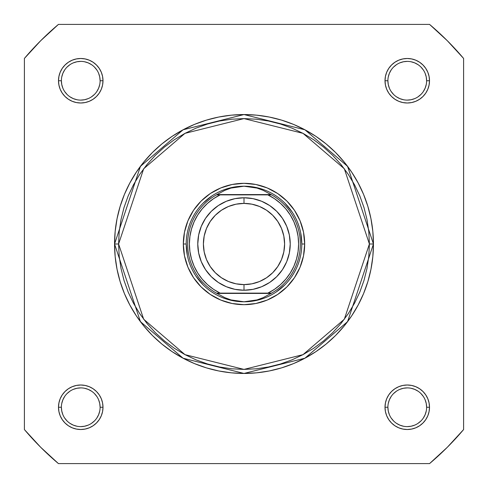 <?xml version="1.0" encoding="UTF-8"?>
<svg xmlns="http://www.w3.org/2000/svg" width="488" height="488" viewBox="0 0 488 488"><rect width="100%" height="100%" fill="white"/><g stroke="black" fill="none" stroke-linecap="round" stroke-linejoin="round"><path stroke-width="0.73" d="M426.616 80.752L426.616 80.746A19.361 19.361 0 0 0 407.254 61.384A19.361 19.361 0 0 0 387.893 80.746L385.008 80.746A22.247 22.247 0 0 1 407.254 58.493A22.247 22.247 0 0 1 429.507 80.746L426.616 80.746A19.361 19.361 0 0 1 407.254 100.107A19.361 19.361 0 0 1 387.893 80.746A19.361 19.361 0 0 1 407.254 61.384A19.361 19.361 0 0 1 426.616 80.746L426.244 76.97L425.139 73.334M100.107 80.752L100.107 80.746A19.361 19.361 0 0 0 80.746 61.384A19.361 19.361 0 0 0 61.384 80.746L58.493 80.746A22.247 22.247 0 0 1 80.746 58.493A22.247 22.247 0 0 1 102.992 80.746L100.107 80.746A19.361 19.361 0 0 1 80.746 100.107A19.361 19.361 0 0 1 61.384 80.746A19.361 19.361 0 0 1 80.746 61.384A19.361 19.361 0 0 1 100.107 80.746L99.735 76.97L98.631 73.334M61.384 407.248L61.384 407.254A19.361 19.361 0 0 0 80.746 426.616A19.361 19.361 0 0 0 100.107 407.254A19.361 19.361 0 0 0 80.746 387.893A19.361 19.361 0 0 0 61.384 407.254L58.493 407.254A22.247 22.247 0 0 1 80.746 385.008A22.247 22.247 0 0 1 102.992 407.254L100.107 407.254A19.361 19.361 0 0 1 80.746 426.616A19.361 19.361 0 0 1 61.384 407.254A19.361 19.361 0 0 1 80.746 387.893A19.361 19.361 0 0 1 100.107 407.254L99.735 403.478L98.631 399.849M387.893 407.248L387.893 407.254A19.361 19.361 0 0 0 407.254 426.616A19.361 19.361 0 0 0 426.616 407.254A19.361 19.361 0 0 0 407.254 387.893A19.361 19.361 0 0 0 387.893 407.254L385.008 407.254A22.247 22.247 0 0 1 407.254 385.008A22.247 22.247 0 0 1 429.507 407.254L426.616 407.254A19.361 19.361 0 0 1 407.254 426.616A19.361 19.361 0 0 1 387.893 407.254A19.361 19.361 0 0 1 407.254 387.893A19.361 19.361 0 0 1 426.616 407.254L426.244 403.478L425.139 399.849M304.677 244L301.791 244L304.677 244L303.512 232.16L300.059 220.777L294.453 210.291L286.907 201.093L277.709 193.547L267.223 187.941L255.84 184.488L244 183.323L232.16 184.488L220.777 187.941L210.291 193.547L201.093 201.093L193.547 210.291L187.941 220.777L184.488 232.16L183.323 244A60.677 60.677 0 0 1 244 183.323A60.677 60.677 0 0 1 304.677 244A60.677 60.677 0 0 1 244 304.677A60.677 60.677 0 0 1 183.323 244L184.488 255.84L187.941 267.223L193.547 277.709L201.093 286.907L210.291 294.453L220.777 300.059L232.16 303.512L244 304.677L255.84 303.512L267.223 300.059L277.709 294.453L286.907 286.907L294.453 277.709L300.059 267.223L303.512 255.84L304.677 244M186.209 244L183.323 244L186.209 244L187.319 255.273M369.404 244L344.321 319.243L303.011 354.648L244 369.404L184.989 354.648L143.679 319.243L118.596 244L114.552 244L140.44 321.671L183.085 358.216L244 373.448L304.915 358.216L347.56 321.671L373.448 244L369.404 244L368.8 256.291L366.994 268.467L364.005 280.405L359.857 291.989L354.593 303.115L348.267 313.668L340.935 323.556L332.676 332.676L323.556 340.935L313.668 348.267L303.115 354.593L291.989 359.857L280.405 364.005L268.467 366.994L256.291 368.8L244 369.404L231.709 368.8L219.533 366.994L207.595 364.005L196.011 359.857L184.885 354.593L174.332 348.267L164.444 340.935L155.324 332.676L147.065 323.556L139.733 313.668L133.407 303.115L128.143 291.989L123.995 280.405L121.006 268.467L119.2 256.291L118.596 244L119.2 231.709L121.006 219.533L123.995 207.595L128.143 196.011L133.407 184.885L139.733 174.332L147.065 164.444L155.324 155.324L164.444 147.065L174.332 139.733L184.885 133.407L196.011 128.143L207.595 123.995L219.533 121.006L231.709 119.2L244 118.596L256.291 119.2L268.467 121.006L280.405 123.995L291.989 128.143L303.115 133.407L313.668 139.733L323.556 147.065L332.676 155.324L340.935 164.444L348.267 174.332L354.593 184.885L359.857 196.011L364.005 207.595L366.994 219.533L368.8 231.709L369.404 244L373.448 244A129.448 129.448 0 0 1 244 373.448A129.448 129.448 0 0 1 114.552 244L115.174 256.688L117.041 269.254L120.127 281.576L124.403 293.538L129.838 305.024L136.365 315.919L143.936 326.118L152.463 335.537L161.882 344.064L172.081 351.635L182.976 358.161L194.462 363.597L206.424 367.873L218.746 370.959L231.312 372.826L244 373.448L256.688 372.826L269.254 370.959L281.576 367.873L293.538 363.597L305.024 358.161L315.919 351.635L326.118 344.064L335.537 335.537L344.064 326.118L351.635 315.919L358.161 305.024L363.597 293.538L367.873 281.576L370.959 269.254L372.826 256.688L373.448 244L372.826 231.312L370.959 218.746L367.873 206.424L363.597 194.462L358.161 182.976L351.635 172.081L344.064 161.882L335.537 152.463L326.118 143.936L315.919 136.365L305.024 129.838L293.538 124.403L281.576 120.127L269.254 117.041L256.688 115.174L244 114.552L231.312 115.174L218.746 117.041L206.424 120.127L194.462 124.403L182.976 129.838L172.081 136.365L161.882 143.936L152.463 152.463L143.936 161.882L136.365 172.081L129.838 182.976L124.403 194.462L120.127 206.424L117.041 218.746L115.174 231.312L114.552 244A129.448 129.448 0 0 1 244 114.552A129.448 129.448 0 0 1 373.448 244L347.56 166.329L304.915 129.784L244 114.552L183.085 129.784L140.44 166.329L114.552 244L118.596 244L143.679 168.756L184.989 133.352L244 118.596L303.011 133.352L344.321 168.756L369.404 244M429.562 463.6L58.438 463.6L40.705 447.295L24.4 429.562L24.4 58.438L40.705 40.705L58.438 24.4L429.562 24.4L447.295 40.705L463.6 58.438L463.6 429.562L447.295 447.295L429.562 463.6L58.438 463.6A287.505 287.505 0 0 1 24.4 429.562L24.4 58.438A287.505 287.505 0 0 1 58.438 24.4L429.562 24.4A287.505 287.505 0 0 1 463.6 58.438L463.6 429.562A287.505 287.505 0 0 1 429.562 463.6M426.616 407.254L429.507 407.254A22.247 22.247 0 0 1 407.254 429.507A22.247 22.247 0 0 1 385.008 407.254L385.435 411.597L386.697 415.77L388.753 419.619L391.522 422.986L394.896 425.756L398.739 427.811L402.917 429.074L407.254 429.507L411.597 429.074L415.77 427.811L419.619 425.756L422.986 422.986L425.756 419.619L427.811 415.77L429.074 411.597L429.507 407.254L429.074 402.917L427.811 398.739L425.756 394.896L422.986 391.522L419.619 388.753L415.77 386.697L411.597 385.435L407.254 385.008L402.917 385.435L398.739 386.697L394.896 388.753L391.522 391.522L388.753 394.896L386.697 398.739L385.435 402.917L385.008 407.254L387.893 407.254L388.265 411.03L389.369 414.666M100.107 407.254L102.992 407.254A22.247 22.247 0 0 1 80.746 429.507A22.247 22.247 0 0 1 58.493 407.254L58.926 411.597L60.189 415.77L62.244 419.619L65.014 422.986L68.381 425.756L72.23 427.811L76.403 429.074L80.746 429.507L85.083 429.074L89.261 427.811L93.104 425.756L96.478 422.986L99.247 419.619L101.303 415.77L102.565 411.597L102.992 407.254L102.565 402.917L101.303 398.739L99.247 394.896L96.478 391.522L93.104 388.753L89.261 386.697L85.083 385.435L80.746 385.008L76.403 385.435L72.23 386.697L68.381 388.753L65.014 391.522L62.244 394.896L60.189 398.739L58.926 402.917L58.493 407.254L61.384 407.254L61.756 411.03L62.86 414.666M61.384 80.74L61.384 80.746A19.361 19.361 0 0 0 80.746 100.107A19.361 19.361 0 0 0 100.107 80.746L102.992 80.746A22.247 22.247 0 0 1 80.746 102.992A22.247 22.247 0 0 1 58.493 80.746L58.926 85.083L60.189 89.261L62.244 93.104L65.014 96.478L68.381 99.247L72.23 101.303L76.403 102.565L80.746 102.992L85.083 102.565L89.261 101.303L93.104 99.247L96.478 96.478L99.247 93.104L101.303 89.261L102.565 85.083L102.992 80.746L102.565 76.403L101.303 72.23L99.247 68.381L96.478 65.014L93.104 62.244L89.261 60.189L85.083 58.926L80.746 58.493L76.403 58.926L72.23 60.189L68.381 62.244L65.014 65.014L62.244 68.381L60.189 72.23L58.926 76.403L58.493 80.746L61.384 80.746L61.756 84.522L62.86 88.151M387.893 80.74L387.893 80.746A19.361 19.361 0 0 0 407.254 100.107A19.361 19.361 0 0 0 426.616 80.746L429.507 80.746A22.247 22.247 0 0 1 407.254 102.992A22.247 22.247 0 0 1 385.008 80.746L385.435 85.083L386.697 89.261L388.753 93.104L391.522 96.478L394.896 99.247L398.739 101.303L402.917 102.565L407.254 102.992L411.597 102.565L415.77 101.303L419.619 99.247L422.986 96.478L425.756 93.104L427.811 89.261L429.074 85.083L429.507 80.746L429.074 76.403L427.811 72.23L425.756 68.381L422.986 65.014L419.619 62.244L415.77 60.189L411.597 58.926L407.254 58.493L402.917 58.926L398.739 60.189L394.896 62.244L391.522 65.014L388.753 68.381L386.697 72.23L385.435 76.403L385.008 80.746L387.893 80.746L388.265 84.522L389.369 88.151M203.136 203.136L211.896 195.95M232.727 187.319L244 186.209L250.57 186.678L257.011 188.075L263.203 190.369L271.603 194.877L267.863 194.877L274.476 198.683L280.496 203.374L285.803 208.858L290.293 215.025L293.88 221.759L296.49 228.927L298.076 236.387L298.613 244L298.076 251.613L296.49 259.073L293.88 266.241L290.293 272.975L285.803 279.142L280.496 284.626L274.476 289.317L267.863 293.123L220.137 293.123L213.524 289.317L207.504 284.626L202.197 279.142L197.707 272.975L194.12 266.241L191.51 259.073L189.924 251.613L189.387 244L189.924 236.387L191.51 228.927L194.12 221.759L197.707 215.025L202.197 208.858L207.504 203.374L213.524 198.683L220.137 194.877L267.863 194.877L218.038 194.877M284.864 203.136L292.05 211.896M300.681 232.727L301.791 244M284.864 284.864L276.104 292.05M255.273 300.681L244 301.791A57.791 57.791 0 0 1 186.209 244A57.791 57.791 0 0 1 244 186.209A57.791 57.791 0 0 0 186.209 244A57.791 57.791 0 0 0 244 301.791L250.57 301.322L257.011 299.925L263.203 297.631L271.084 293.41L216.916 293.41L224.797 297.631L230.989 299.925L237.43 301.322L244 301.791L230.989 299.925L224.797 297.631L216.916 293.41L271.603 293.123L263.203 297.631L257.011 299.925L244 301.791A57.791 57.791 0 0 0 301.791 244A57.791 57.791 0 0 0 244 186.209L257.011 188.075L263.203 190.369L271.084 194.59L216.916 194.59L271.603 194.877A56.346 56.346 0 0 1 271.603 293.123A56.346 56.346 0 0 0 271.603 194.877L267.863 194.877A54.613 54.613 0 0 1 267.863 293.123L216.398 293.123A56.346 56.346 0 0 1 216.398 194.877L224.797 190.369L230.989 188.075L237.43 186.678L244 186.209A57.791 57.791 0 0 1 301.791 244A57.791 57.791 0 0 1 244 301.791M203.136 284.864L195.95 276.104M64.642 418.002L67.057 420.943M69.985 423.346L73.334 425.139L76.97 426.244M80.74 426.616L84.522 426.244L88.151 425.139M91.494 423.358L94.434 420.943M96.837 418.015L98.631 414.666L99.735 411.03M96.844 396.506L94.434 393.566M91.506 391.162L88.151 389.369L84.522 388.265M80.752 387.893L76.97 388.265L73.334 389.369M69.998 391.156L67.057 393.566M64.654 396.494L62.86 399.849L61.756 403.478M64.642 91.494L67.057 94.434M69.985 96.837L73.334 98.631L76.97 99.735M80.74 100.107L84.522 99.735L88.151 98.631M91.494 96.844L94.434 94.434M96.837 91.506L98.631 88.151L99.735 84.522M96.844 69.998L94.434 67.057M91.506 64.654L88.151 62.86L84.522 61.756M80.752 61.384L76.97 61.756L73.334 62.86M69.998 64.642L67.057 67.057M64.654 69.985L62.86 73.334L61.756 76.97M391.156 91.494L393.566 94.434M396.494 96.837L399.849 98.631L403.478 99.735M407.248 100.107L411.03 99.735L414.666 98.631M418.002 96.844L420.943 94.434M423.346 91.506L425.139 88.151L426.244 84.522M423.358 69.998L420.943 67.057M418.015 64.654L414.666 62.86L411.03 61.756M407.26 61.384L403.478 61.756L399.849 62.86M396.506 64.642L393.566 67.057M391.162 69.985L389.369 73.334L388.265 76.97M391.156 418.002L393.566 420.943M396.494 423.346L399.849 425.139L403.478 426.244M407.248 426.616L411.03 426.244L414.666 425.139M418.002 423.358L420.943 420.943M423.346 418.015L425.139 414.666L426.244 411.03M423.358 396.506L420.943 393.566M418.015 391.162L414.666 389.369L411.03 388.265M407.26 387.893L403.478 388.265L399.849 389.369M396.506 391.156L393.566 393.566M391.162 396.494L389.369 399.849L388.265 403.478M244 290.232A46.232 46.232 0 0 1 197.768 244A46.232 46.232 0 0 1 244 197.768A46.232 46.232 0 0 0 197.768 244A46.232 46.232 0 0 0 244 290.232L244 284.602A40.602 40.602 0 0 1 203.398 244A40.602 40.602 0 0 1 244 203.398L244 197.768L234.978 198.659L226.31 201.288L218.313 205.558L211.31 211.31L205.558 218.313L201.288 226.31L198.659 234.978L197.768 244L198.659 253.022L201.288 261.69L205.558 269.687L211.31 276.69L218.313 282.442L226.31 286.712L234.978 289.341L244 290.232L253.022 289.341L261.69 286.712L269.687 282.442L276.69 276.69L282.442 269.687L286.712 261.69L289.341 253.022L290.232 244L289.341 234.978L286.712 226.31L282.442 218.313L276.69 211.31L269.687 205.558L261.69 201.288L253.022 198.659L244 197.768L244 203.398L251.924 204.179L259.537 206.485L266.558 210.243L272.713 215.287L277.757 221.442L281.515 228.463L283.821 236.076L284.602 244L283.821 251.924L281.515 259.537L277.757 266.558L272.713 272.713L266.558 277.757L259.537 281.515L251.924 283.821L244 284.602L236.076 283.821L228.463 281.515L221.442 277.757L215.287 272.713L210.243 266.558L206.485 259.537L204.179 251.924L203.398 244L204.179 236.076L206.485 228.463L210.243 221.442L215.287 215.287L221.442 210.243L228.463 206.485L236.076 204.179L244 203.398A40.602 40.602 0 0 1 284.602 244A40.602 40.602 0 0 1 244 284.602L244 290.232A46.232 46.232 0 0 0 290.232 244A46.232 46.232 0 0 0 244 197.768A46.232 46.232 0 0 1 290.232 244A46.232 46.232 0 0 1 244 290.232M269.962 293.123L271.603 293.123M216.398 194.877A56.346 56.346 0 0 0 216.398 293.123L220.137 293.123A54.613 54.613 0 0 1 220.137 194.877L216.398 194.877L224.797 190.369L230.989 188.075L244 186.209"/></g></svg>
